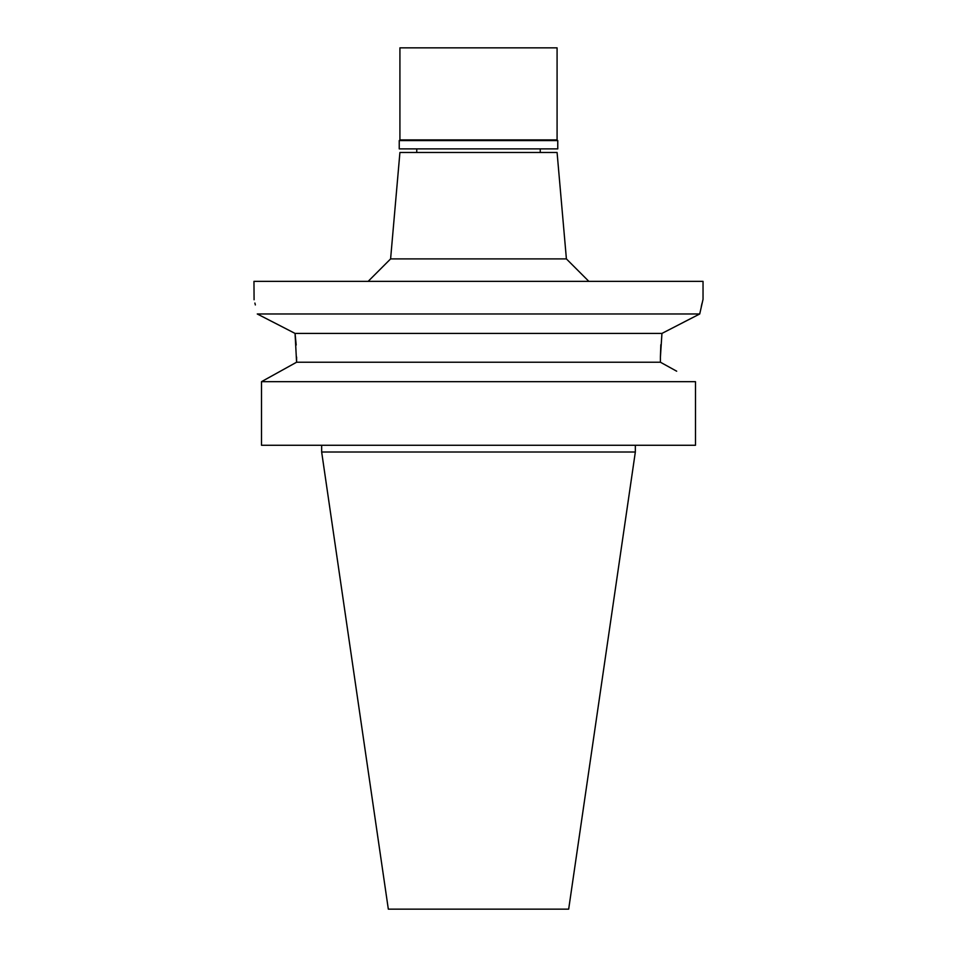 <?xml version="1.0" encoding="UTF-8"?>
<svg xmlns="http://www.w3.org/2000/svg" width="957" height="957" viewBox="0 0 957 957"><rect width="100%" height="100%" fill="white"/><g stroke="black" fill="none" stroke-linecap="round" stroke-linejoin="round"><path stroke-width="1.44" d="M566.4 258.904L557.082 152.486L399.918 152.486L390.6 258.904L566.4 258.904L588.854 281.358M265.556 379.415L296.586 362.225L295.055 333.419L257.277 313.98C252.959 294.445 252.959 294.445 257.277 313.98L699.723 313.98L703.036 299.326L703.036 281.358L253.964 281.358L254.084 299.756M683.968 322.054L699.723 313.98L700.022 312.46M701.325 306.324L702.067 303.19M699.723 313.98L661.945 333.419L660.414 357.033L660.832 344.735M271.836 321.444L294.983 333.383M254.897 303.046L255.352 304.948M661.945 333.419L295.055 333.419L296.192 345.034M296.586 357.033L296.586 362.225L660.414 362.225L660.414 357.033M676.683 371.208L660.414 362.225M261.512 381.676L695.488 381.676L695.488 445.268L261.512 445.268L261.512 381.676L296.586 362.225M635.34 452.003L568.673 909.15L388.327 909.15L321.66 452.003L635.34 452.003L635.34 445.268M557.764 140.583L399.236 140.583L399.918 139.913L557.082 139.913L557.764 140.583L557.764 148.885L399.236 148.885L399.236 140.583M557.082 139.913L557.082 47.85L399.918 47.85L399.918 139.913M540.25 152.486L540.25 148.885M416.75 152.486L416.75 148.885M390.6 258.904L368.146 281.358M321.66 452.003L321.66 445.268"/></g></svg>
